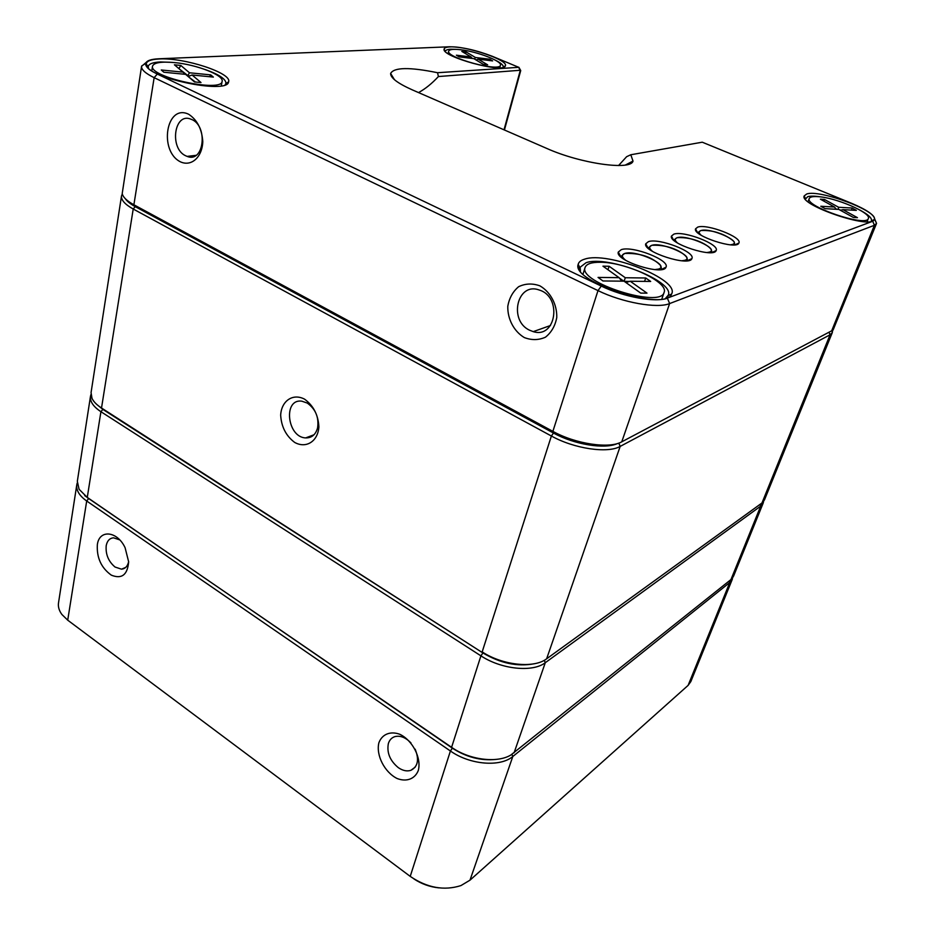 <?xml version="1.0" encoding="UTF-8"?>
<svg xmlns="http://www.w3.org/2000/svg" width="935" height="935" viewBox="0 0 935 935"><rect width="100%" height="100%" fill="white"/><g stroke="black" fill="none" stroke-linecap="round" stroke-linejoin="round"><path stroke-width="1.4" d="M618.561 165.542L626.625 156.694L630.798 154.754L633.007 161.077C631.043 170.719 580.647 163.66 546.788 148.443L412.242 89.842C397.656 83.308 390.456 77.839 390.631 73.444C394.021 67.262 409.659 67.016 437.545 72.72L518.738 67.32L492.266 56.275C476.079 50.104 461.843 46.937 449.56 46.773L158.728 58.788C150.944 59.162 146.596 60.681 145.685 63.37C145.1 66.42 148.969 69.985 157.302 74.064L601.275 286.075C623.774 297.073 656.043 302.858 667.356 298.101L872.729 221.256L874.728 219.515C874.739 215.26 867.002 209.849 851.516 203.281L702.255 142.202L630.798 154.754M449.899 46.914C466.156 45.733 508.769 60.167 505.367 65.789C504.351 73.912 441.145 56.719 444.113 49.111C444.37 47.802 446.299 47.077 449.899 46.914M806.671 194.024C819.633 189.045 879.777 211.719 874.096 219.678C871.139 229.659 799.215 205.104 804.17 195.953L806.671 194.024M159.125 58.975C184.335 57.397 232.511 73.199 228.572 81.871C227.754 95.066 143.195 76.951 146.199 64.012C146.608 61.056 150.921 59.372 159.125 58.975M584.609 259.17C607.621 250.931 680.107 279.53 671.599 294.011C666.421 312.325 571.215 282.043 578.157 264.441C578.695 262.045 580.845 260.281 584.609 259.17M697.744 227.1C707.14 223.594 742.694 237.291 738.872 243.042C736.733 250.37 692.496 235.819 695.546 228.841L697.744 227.1M673.878 234.136C683.859 230.442 720.102 244.467 716.116 250.592C713.849 258.399 668.291 243.544 671.447 236.076L673.878 234.136M648.434 241.639C659.046 237.735 696.014 252.099 691.865 258.621C689.469 266.954 642.485 251.819 645.746 243.801L648.434 241.639M621.284 249.645C632.586 245.519 670.29 260.234 665.965 267.2C663.418 276.117 614.914 260.678 618.292 252.064L621.284 249.645M874.786 219.234L876.551 223.371L874.4 225.288L669.624 303.571C657.422 308.819 622.371 302.589 597.991 290.61L154.146 77.663C145.439 73.386 141.243 69.599 141.559 66.327L122.204 193.592C123.023 197.203 126.915 200.943 133.892 204.777L552.877 431.362L553.497 433.034L135.248 206.647C130.421 204.005 127.125 201.376 125.348 198.734C127.125 201.376 130.421 204.005 135.248 206.647L553.497 433.034C574.335 444.616 604.898 449.525 617.474 443.529M180.49 161.86C158.482 151.026 166.231 103.318 188.683 114.269C197.168 119.855 201.878 128.948 202.79 141.559C202.252 157.22 191.383 166.886 180.49 161.86M524.313 337.57C513.981 331.387 507.506 319.151 507.787 306.364C509.236 298.113 512.847 291.568 518.633 286.706C525.33 283.469 532.401 283.176 539.857 285.829C550.47 291.919 557.178 304.529 556.757 317.596C555.145 325.964 551.381 332.509 545.432 337.208C538.654 340.223 531.618 340.352 524.313 337.57M601.275 286.075L597.991 290.61L552.877 431.362C575.691 444.043 609.351 449.034 621.763 441.823L833.085 330.055L876.481 223.582M141.559 66.327L146.082 62.505M665.65 298.195L668.291 295.168C674.825 281.213 607.423 254.951 586.07 262.712L580.132 267.258L580.46 271.197M172.484 62.4L160.364 61.955C152.896 62.329 148.852 63.849 148.221 66.502L148.478 68.185M225.171 84.769L225.943 83.32C225.919 79.054 218.989 74.449 205.127 69.506M455.964 49.356L450.857 49.216C447.584 49.38 445.785 50.034 445.446 51.191L445.411 51.577M503.065 67.285L503.217 66.923C503.498 65.134 500.763 62.832 495.001 59.992M821.456 197.016C815.18 195.976 810.622 195.859 807.77 196.654L805.362 199.167M871.151 221.385L871.42 220.707C872.074 218.1 868.229 214.536 859.884 210.036M529.678 330.254L533.254 331.633C556.068 339.008 562.473 296.792 539.238 290.025C517.184 281.68 508.289 320.635 529.678 330.254M185.679 155.771L187.14 156.39C204.204 163.496 208.435 125.126 191.02 119.224C174.202 111.826 169.118 148.42 185.679 155.771M520.55 70.242L438.41 76.541C431.876 83.589 425.261 88.93 418.529 92.588M438.41 76.541L437.545 72.72M817.517 196.619C812.702 196.338 809.944 196.969 809.266 198.489C804.275 206.191 866.523 227.427 868.335 218.545C871.747 212.923 835.072 197.25 817.517 196.619M857.465 217.68L853.386 217.469L838.847 209.417L825.114 208.657L820.813 206.261L834.534 207.032L820.369 199.19L824.436 199.447L838.613 207.266L852.042 208.026L856.355 210.387L842.914 209.639L857.465 217.68M841.453 210.071L839.864 209.978M836.93 209.311L835.738 208.645M838.613 207.266L838.076 209.37M823.98 201.189L824.436 199.447M852.042 208.026L851.528 210.118M836.194 209.276L834.534 207.032M842.914 209.639L840.507 210.34M460.815 49.765C453.463 48.912 449.419 49.356 448.695 51.121C445.563 57.538 500.12 72.381 500.447 65.205C502.27 61.242 477.376 51.6 460.815 49.765M487.649 64.842L483.266 64.328L473.835 58.648L459.155 56.883L456.373 55.2L471.041 56.965L461.832 51.413L466.168 51.951L475.401 57.491L489.788 59.232L492.605 60.904L478.194 59.174L487.649 64.842M476.312 59.84L475.693 59.77M472.572 58.496L471.941 58.122M475.401 57.491L474.653 59.139M465.42 53.576L466.168 51.951M489.788 59.232L489.227 60.494M472.198 58.449L471.041 56.965M478.194 59.174L475.997 59.957M174.658 62.598C161.252 61.383 153.878 62.587 152.522 66.198C148.91 77.208 222.343 92.951 222.133 81.287C223.979 75.244 196.841 64.644 174.658 62.598M201.002 82.549L194.492 81.929L185.644 74.368L163.847 72.229L161.276 69.985L183.026 72.135L174.424 64.795L180.817 65.45L189.466 72.778L210.691 74.882L213.367 77.091L192.096 75.01L201.002 82.549M195.403 82.023L188.59 76.892M190.074 75.77L187.713 76.144M189.466 72.778L187.818 75.548L179.076 68.769M180.817 65.45L179.181 68.185L178.281 68.091M210.691 74.882L209.615 76.728M184.803 74.286L183.026 72.135M192.096 75.01L188.695 76.296M600.492 262.267C591.633 262.162 586.514 263.857 585.135 267.363C577.713 282.323 660.998 308.795 664.119 292.363C668.876 282.16 625.854 262.139 600.492 262.267M646.985 293.134L640.732 293.111L624.007 281.178L602.958 280.967L598.061 277.415L619.087 277.672L602.946 266.159L609.129 266.265L625.293 277.742L645.711 277.987L650.678 281.447L630.225 281.248L646.985 293.134M629.559 281.435L624.288 281.388M623.762 281.178L619.379 278.057M625.293 277.742L624.089 281.248M607.925 269.701L609.129 266.265M645.711 277.987L644.577 281.388M621.822 281.154L619.087 277.672M630.225 281.248L625.866 282.499M579.875 267.492L578.543 267.889M97.357 544.637C99.262 529.175 117.319 530.893 125.103 547.735L128.656 561.83C127.522 574.908 121.737 579.349 111.323 575.154C101.225 567.861 96.574 557.681 97.357 544.637M378.885 742.764C382.076 734.232 390.281 730.831 399.783 734.267C412.592 740.356 421.638 758.028 418.296 770.498C414.906 779.042 406.515 782.139 397.106 778.516C384.53 772.24 375.823 755.129 378.885 742.764M732.806 577.585L729.756 582.54L512.812 756.473C500.248 767.331 469.814 764.807 450.413 750.992L86.698 501.008C79.393 495.807 76.086 490.384 76.799 484.716L77.208 483.021M76.799 484.716L58.519 602.841C57.935 606.757 59.069 610.649 61.92 614.505L67.717 620.174L410.22 876.387C427.19 887.888 444.09 890.95 460.932 885.585L469.989 880.174L688.113 685.378L690.825 681.592L732.362 579.139M438.784 887.853C429.831 886.918 421.568 883.961 413.983 878.97M84.734 495.667L452.353 748.152C466.331 757.186 480.859 760.95 495.947 759.419C480.859 760.95 466.331 757.186 452.353 748.152L84.734 495.667M410.979 742.974C405.661 737.446 400.309 735.331 394.897 736.616C391.66 737.668 389.474 739.994 388.352 743.594C386.681 752.733 390 760.751 398.322 767.658C402.751 770.685 406.935 771.574 410.862 770.335C417.922 766.7 419.359 759.641 415.152 749.169M119.715 539.881L113.591 537.824C109.64 538.163 107.186 540.781 106.204 545.689C105.491 554.338 108.425 561.444 115.04 567.031L121.527 569.181C125.267 568.784 127.639 566.259 128.656 561.596M832.547 330.569L832.325 332.521L830.058 334.8L620.174 446.404C607.762 453.674 574.148 448.73 551.381 436.014L133.214 209.019C124.951 204.403 121.047 200.043 121.503 195.941L91.057 392.642L92.004 398.357C93.617 401.734 96.784 404.96 101.518 408.011L482.916 652.957C500.389 663.289 517.452 666.9 534.107 663.78C517.452 666.9 500.389 663.289 482.916 652.957L102.838 409.378L96.737 404.411L102.838 409.378L100.922 411.704C93.325 406.667 89.842 401.524 90.485 396.3L90.964 394.5M157.302 74.064L154.146 77.663L133.892 204.777L135.248 206.647L133.214 209.019L101.518 408.011L482.916 652.957L480.917 655.844L100.922 411.704L87.247 497.549L451.593 747.322C469.464 759.933 496.929 763.428 510.814 755.048L730.96 579.56L733.554 576.17L763.194 503.053L760.693 506.127L545.28 662.705C532.716 672.592 501.312 669.39 480.917 655.844L451.593 747.322L452.353 748.152L450.413 750.992L410.22 876.387M763.615 501.394L763.194 503.053M90.485 396.3L77.336 481.291L79.078 489.274L88.556 498.706L86.698 501.008L67.717 620.174M304.611 399.187C313.482 405.72 318.239 414.965 318.893 426.898C317.9 441.46 306.107 448.812 294.665 442.419C286.028 435.909 281.365 426.816 280.664 415.152C281.447 400.823 292.924 392.969 304.611 399.187M310.806 435.967L311.752 436.528M553.497 433.034L551.381 436.014L482.179 651.882C502.516 665.346 533.792 668.642 546.461 658.93L761.967 502.983L764.468 499.921L832.325 332.521M121.503 195.941L122.286 193.931M317.584 427.938C319.08 417.407 315.644 409.109 307.276 403.067L301.923 401.208C282.884 398.252 287.033 437.358 305.675 437.907C311.694 438.024 315.656 434.705 317.584 427.938M667.356 298.101L669.624 303.571L621.763 441.823M831.495 331.247L874.4 225.288L872.729 221.256M504.012 129.813L520.176 70.791L518.738 67.32M625.831 260.409C621.611 257.043 621.249 254.729 624.767 253.467C635.695 249.54 670.664 265.528 658.556 269.07L654.792 269.607M620.676 256.669L624.685 253.432C645.127 252.812 654.851 260.012 660.309 265.131L661.524 269.011L660.975 266.498M652.501 251.386C648.972 248.429 648.75 246.408 651.835 245.332C662.015 241.639 696.178 257.02 684.817 260.304L681.732 260.795M648.037 248.114L651.753 245.297C670.033 244.292 683.614 252.847 686.746 257.359L687.365 260.772M687.038 258.107L687.541 260.397M677.548 243.006C674.579 240.412 674.462 238.647 677.174 237.712C686.699 234.241 720.067 249.037 709.396 252.111L706.872 252.543M673.644 240.143L677.092 237.677C694.249 236.672 708.695 245.391 711.184 249.54L711.792 252.543M711.453 250.241L711.897 252.31M701.11 235.211C698.609 232.92 698.562 231.366 700.969 230.559C709.887 227.287 742.495 241.557 732.444 244.432L730.364 244.806M697.674 232.686L700.888 230.524C707.737 230.22 713.919 231.144 719.447 233.282C726.577 235.456 735.436 241.721 734.267 242.586L734.711 244.83M734.361 242.843L734.758 244.725M688.113 685.378L729.756 582.54L729.125 581.021M511.948 754.37L512.812 756.473L469.989 880.174M730.96 579.56L760.693 506.127L759.98 504.421M544.287 660.297L545.28 662.705L514.075 752.85M618.806 443.096L620.174 446.404L546.636 658.801M761.967 502.983L830.058 334.8L829.111 332.509M667.473 297.529L668.139 295.6M579.396 269.631L579.992 267.702L578.157 264.441M225.721 84.547L225.896 83.566M148.034 67.741L148.186 66.747M503.123 67.262L505.367 65.789M445.352 51.53L444.113 49.111M550.516 325.485L533.254 331.633M195.999 155.339L187.14 156.39M504.433 130L520.725 70.569M625.398 165.016L633.007 161.077M394.465 79.709L390.631 73.444M874.728 219.515L876.551 223.371M145.685 63.37L141.629 66.023M518.867 67.262L520.725 70.557M735.062 244.795L738.872 243.042M697.428 232.453L695.546 228.841M711.921 252.532L716.116 250.592M673.551 240.05L671.447 236.076M687.4 260.713L691.865 258.621M648.013 248.009L645.746 243.801M661.349 269.537L665.965 267.2M620.688 256.435L618.292 252.064M871.338 220.882L874.096 219.678M805.421 198.489L804.17 195.953M225.873 83.577L228.572 81.871M148.197 66.771L146.199 64.012M668.104 295.624L671.599 294.011M809.266 198.489L808.039 201.703M868.335 218.545L867.037 221.77M448.695 51.121L448.064 53.634M500.447 65.205L499.769 67.706M152.522 66.198L151.797 70.768M222.133 81.287L221.326 85.775M585.135 267.363L583.043 274.048M664.119 292.363L661.828 299.013M415.198 767.144L410.862 770.335M125.699 567.405L121.527 569.181M314.02 434.752L305.675 437.907"/></g></svg>
